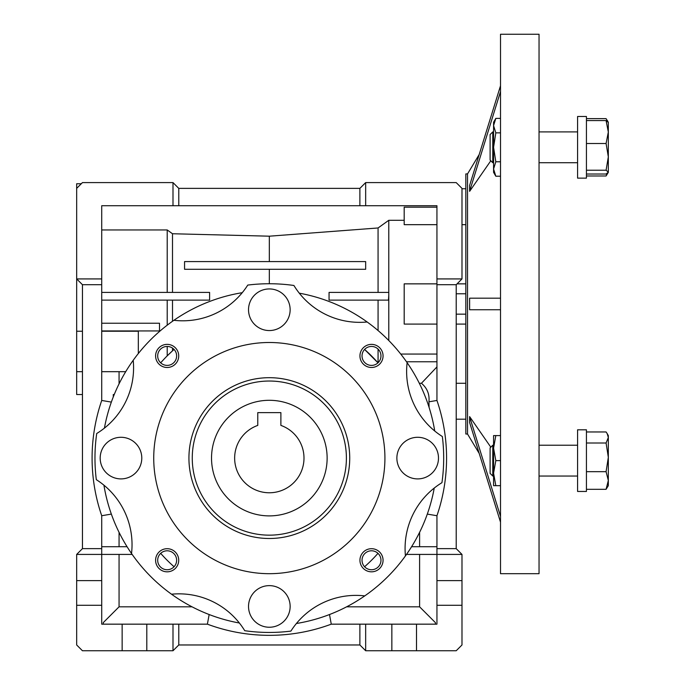 <?xml version="1.0" encoding="UTF-8"?>
<svg xmlns="http://www.w3.org/2000/svg" width="685" height="685" viewBox="0 0 685 685"><rect width="100%" height="100%" fill="white"/><g stroke="black" fill="none" stroke-linecap="round" stroke-linejoin="round"><path stroke-width="1.03" d="M211.528 458.094A57.797 57.797 0 0 1 269.325 400.297A57.797 57.797 0 0 1 327.13 458.094A57.797 57.797 0 0 1 269.333 515.891A57.797 57.797 0 0 1 211.528 458.094M234.647 458.094A34.678 34.678 0 0 0 269.325 492.772A34.678 34.678 0 0 0 280.884 425.402L280.893 412.627L257.766 412.627L257.766 425.402A34.678 34.678 0 0 0 234.647 458.094M280.893 417.028L280.893 412.627L280.259 412.627M269.325 377.692A80.402 80.402 0 0 1 349.727 458.094A80.402 80.402 0 0 1 269.333 538.496A80.402 80.402 0 0 1 188.932 458.094A80.402 80.402 0 0 1 269.325 377.692M269.325 535.156A77.062 77.062 0 0 0 346.396 458.094A77.062 77.062 0 0 0 269.333 381.031A77.062 77.062 0 0 0 192.262 458.094A77.062 77.062 0 0 0 269.325 535.156M269.333 573.688A115.594 115.594 0 0 1 153.731 458.094A115.594 115.594 0 0 1 269.325 342.5A115.594 115.594 0 0 1 384.919 458.094A115.594 115.594 0 0 1 269.333 573.688M104.42 428.134A167.611 167.611 0 0 1 173.904 320.297A77.062 77.062 0 0 0 247.764 285.08A174.35 174.35 0 0 1 293.916 285.482A77.062 77.062 0 0 0 367.143 321.984A167.611 167.611 0 0 1 434.735 431.011M434.239 488.054A167.611 167.611 0 0 1 364.754 595.89A77.062 77.062 0 0 0 290.894 631.108A174.35 174.35 0 0 1 244.742 630.705A77.062 77.062 0 0 0 171.515 594.203A167.611 167.611 0 0 1 103.923 485.177M120.988 478.901A20.807 20.807 0 0 0 141.786 458.094A20.807 20.807 0 0 0 120.988 437.287A20.807 20.807 0 0 0 100.181 458.094A20.807 20.807 0 0 0 120.988 478.901M269.325 330.555A20.807 20.807 0 0 0 290.14 309.748A20.807 20.807 0 0 0 269.325 288.942A20.807 20.807 0 0 0 248.527 309.748A20.807 20.807 0 0 0 269.325 330.555M417.679 478.901A20.807 20.807 0 0 0 438.486 458.094A20.807 20.807 0 0 0 417.679 437.287A20.807 20.807 0 0 0 396.872 458.094A20.807 20.807 0 0 0 417.679 478.901M269.333 627.246A20.807 20.807 0 0 0 290.14 606.439A20.807 20.807 0 0 0 269.333 585.632A20.807 20.807 0 0 0 248.527 606.439A20.807 20.807 0 0 0 269.333 627.246M167.157 571.821A11.559 11.559 0 0 0 178.716 560.262A11.559 11.559 0 0 0 167.157 548.702A11.559 11.559 0 0 0 155.598 560.262A11.559 11.559 0 0 0 167.157 571.821M167.157 569.74A9.47 9.47 0 0 0 176.627 560.262A9.47 9.47 0 0 0 167.157 550.791A9.47 9.47 0 0 0 157.687 560.262A9.47 9.47 0 0 0 167.157 569.74M167.157 367.485A11.559 11.559 0 0 0 178.716 355.926A11.559 11.559 0 0 0 167.157 344.367A11.559 11.559 0 0 0 155.598 355.926A11.559 11.559 0 0 0 167.157 367.485M167.157 365.396A9.47 9.47 0 0 0 176.627 355.926A9.47 9.47 0 0 0 167.157 346.447A9.47 9.47 0 0 0 157.687 355.926A9.47 9.47 0 0 0 167.157 365.396M371.501 367.485A11.559 11.559 0 0 0 383.061 355.926A11.559 11.559 0 0 0 371.501 344.367A11.559 11.559 0 0 0 359.942 355.926A11.559 11.559 0 0 0 371.501 367.485M371.501 365.396A9.47 9.47 0 0 0 380.971 355.926A9.47 9.47 0 0 0 371.501 346.447A9.47 9.47 0 0 0 362.031 355.926A9.47 9.47 0 0 0 371.501 365.396M371.501 571.821A11.559 11.559 0 0 0 383.061 560.262A11.559 11.559 0 0 0 371.501 548.702A11.559 11.559 0 0 0 359.942 560.262A11.559 11.559 0 0 0 371.501 571.821M371.501 569.74A9.47 9.47 0 0 0 380.971 560.262A9.47 9.47 0 0 0 371.501 550.791A9.47 9.47 0 0 0 362.031 560.262A9.47 9.47 0 0 0 371.501 569.74M101.722 331.223L138.319 331.223L138.319 353.546M101.722 371.681L125.706 371.681M174.076 566.743A144.492 144.492 0 0 1 160.684 553.352M160.684 362.836A144.492 144.492 0 0 1 174.076 349.444M172.5 348.1L172.5 350.848L167.217 355.858L167.217 346.447M172.5 321.282L172.5 300.116M167.217 325.178L167.217 300.116M436.944 324.082L404.193 324.082L404.193 283.855L436.944 283.855M81.301 183.751L76.669 183.751L76.669 188.375L82.448 182.595L172.997 182.595L172.997 205.714L178.776 205.714L178.776 188.375L359.882 188.375L365.662 182.595L456.201 182.595L461.99 188.375L461.99 278.923L456.21 284.703L456.21 548.642L461.99 554.422L461.99 644.97L456.21 650.75L365.662 650.75L359.882 644.97L178.776 644.97L172.997 650.75L82.448 650.75L76.669 644.97L76.669 554.422L82.448 548.642L82.448 284.703L76.669 278.923L76.669 331.223L82.448 331.223M76.669 331.223L76.669 371.681L82.448 371.681M416.514 650.75L416.514 624.163L391.854 624.163L391.854 650.75M178.776 644.97L178.776 624.163L122.135 624.163L122.144 650.75M465.834 188.752L461.99 188.752M465.834 224.671L461.981 224.671M465.834 283.855L457.049 283.855M465.834 293.779L456.21 293.779M456.201 383.266L465.834 383.266M456.21 314.158L465.834 314.158M172.997 624.163L172.997 650.75M146.796 624.163L146.796 650.75M391.854 624.163L365.662 624.163L365.662 650.75M365.662 624.163L359.882 624.163L359.882 644.97M359.882 624.163L331.266 624.163A177.244 177.244 0 0 1 207.392 624.163L178.776 624.163M461.981 554.422L436.936 554.422L436.944 605.283L461.981 605.283M436.944 605.283L436.944 624.163L416.514 624.163M461.99 580.623L436.944 580.623M456.201 548.642L436.936 548.642L436.944 554.422L406.496 554.422M122.144 624.163L101.722 624.163L101.722 605.283L76.669 605.283M101.722 605.283L101.722 580.623L76.669 580.623M101.722 580.623L101.722 554.422L76.669 554.422M76.669 371.681L76.669 394.517L82.448 394.517M132.162 554.422L101.722 554.422L101.722 548.642L82.448 548.642M101.722 546.716L127.067 546.716M103.264 624.163L103.264 622.622L119.062 606.824L192.048 606.824M346.61 606.824L419.605 606.824L435.403 622.622L435.403 624.163M411.591 546.716L436.944 546.716M436.944 548.642L436.944 515.728L427.312 514.092M461.981 278.923L436.936 278.923L436.944 284.703L456.201 284.703M436.944 284.703L436.944 400.46A177.244 177.244 0 0 1 436.936 515.728M436.944 361.766L406.496 361.766M400.742 354.059L436.944 354.059M388.78 340.513L388.78 295.021L388.464 300.116L383.412 300.116M388.78 295.021L388.78 292.409L329.057 292.409L329.057 300.116L388.464 300.116M184.556 269.291L365.662 269.291L365.662 261.584L184.556 261.584L184.556 269.291M111.347 514.092L101.722 515.728L101.722 548.642M172.997 182.595L178.776 188.375M178.776 205.714L359.882 205.714L359.882 188.375M359.882 205.714L365.662 205.714L365.662 182.595M365.662 205.714L436.936 205.714L436.944 278.923M101.722 515.728A177.244 177.244 0 0 1 101.722 400.46L101.722 278.923L76.669 278.923L76.669 188.375M119.062 554.422L119.062 606.824M207.392 624.163L209.156 614.531M331.266 624.163L329.502 614.531M419.605 606.824L419.605 554.422M419.605 546.716L419.605 532.339M119.062 532.339L119.062 546.716M429.093 407.412L428.93 401.812L436.944 400.46M436.936 207.17L404.184 207.17L404.193 224.671L436.936 224.671M428.93 401.812C429.692 394.312 427.2 388.13 421.446 383.266L436.944 366.903M404.184 220.296L388.772 220.296L378.069 227.968L269.325 236.188L172.5 233.748L167.217 229.954L101.722 229.954M378.069 292.409L378.06 227.968M388.78 220.296L388.78 292.409M101.722 292.409L209.601 292.409L209.601 300.116L101.722 300.116M184.556 261.584L365.662 261.584M167.217 292.409L167.217 229.954M172.5 233.748L172.5 292.409M101.722 323.234L159.511 323.234L159.511 330.941L101.722 330.941M101.722 284.703L82.448 284.703M101.722 278.923L101.722 205.714L172.997 205.714M101.722 400.46L111.347 402.095M113.282 396.923L113.282 394.517L114.241 394.517M419.306 383.266L421.446 383.266M378.069 362.75L378.069 349.093M378.069 330.538L378.069 300.116M269.325 261.584L269.325 236.188M269.325 283.736L269.325 269.291M377.974 362.836L364.583 349.444A144.492 144.492 0 0 1 377.974 362.836M119.062 383.848L119.062 371.681M377.974 553.352A144.492 144.492 0 0 1 364.583 566.743M299.294 293.18A167.611 167.611 0 0 1 367.143 321.984M364.754 595.89A167.611 167.611 0 0 1 296.408 623.504M239.365 623.007A167.611 167.611 0 0 1 171.515 594.203M173.904 320.297A167.611 167.611 0 0 1 242.25 292.683M407.13 362.673A77.062 77.062 0 0 0 442.347 436.525A174.35 174.35 0 0 1 441.945 482.677A77.062 77.062 0 0 0 405.443 555.903M131.529 553.514A77.062 77.062 0 0 0 96.311 479.663A174.35 174.35 0 0 1 96.713 433.511A77.062 77.062 0 0 0 133.215 360.284M539.044 303.969L539.044 34.25L500.512 34.25L500.512 573.688L539.044 573.688L539.044 303.969M467.53 173.922L467.53 434.016L465.834 434.016L465.834 173.922L467.53 173.922L479.2 154.502L500.512 85.771L469.619 185.429L469.619 191.346L490.811 160.761M469.619 298.189L500.512 298.189L469.61 298.189L469.619 309.748L500.512 309.748L469.619 309.748M490.811 447.177L469.61 416.591L469.619 422.508L500.512 522.167L479.2 453.436L467.53 434.016M469.61 416.728L500.512 516.387M469.619 191.209L500.521 91.55M586.437 175.976L606.088 175.976L608.323 172.355M607.133 173.502L606.088 175.976M586.437 118.633L606.088 118.633L607.818 121.596M500.512 435.583L495.82 435.583L493.577 448.11L495.82 460.628L500.512 460.628M495.82 485.674L493.577 473.155L493.577 485.674L500.512 485.674M495.82 435.583L493.577 435.583L493.577 473.155L495.82 460.628M495.82 161.763L493.577 147.309L493.577 172.355L495.82 176.225L493.577 168.998L495.82 161.763L500.512 161.763M495.82 132.847L493.577 125.612L493.577 147.309L495.82 132.847L500.512 132.847M495.82 118.385L493.585 122.264L493.577 125.612L495.82 118.385L500.512 118.385M495.82 176.225L500.512 176.225M586.437 491.453L577.583 491.453L577.583 429.803L586.437 429.803L586.437 491.453L577.583 491.453M586.437 178.134L586.437 116.484L577.583 116.484L577.583 178.134L586.437 178.134L577.583 178.134M492.772 476.041L492.772 445.216L490.109 447.879L490.109 473.386L492.772 476.041L493.577 476.041M586.437 431.961L606.088 431.961L607.141 433.536L608.323 437.484L606.088 443.007L608.323 457.34L606.088 471.674L608.323 480.485L606.088 489.304L608.323 485.674L608.323 435.583L607.141 433.536M586.437 489.304L606.088 489.304M586.437 471.674L606.088 471.674M586.437 443.007L606.088 443.007M492.772 162.722L492.772 131.897L490.109 134.551L490.109 160.059L492.772 162.722L493.577 162.722M586.437 174.033L606.088 174.033L608.323 172.132L606.088 170.231L586.437 170.231M586.437 143.507L606.088 143.507L608.323 156.874L606.088 170.231M586.437 120.577L606.088 120.577L608.323 132.042L606.088 143.507M608.323 122.478L606.088 120.577M608.323 172.132L608.323 122.264L607.141 120.209M465.834 419.186L456.21 419.186M465.834 324.082L456.21 324.082M539.044 162.722L577.583 162.722L539.044 162.722M539.044 476.041L577.583 476.041L539.044 476.041M492.772 445.216L493.577 445.216M539.044 445.216L577.583 445.216M492.772 131.897L493.577 131.897M539.044 131.897L577.583 131.897"/></g></svg>
